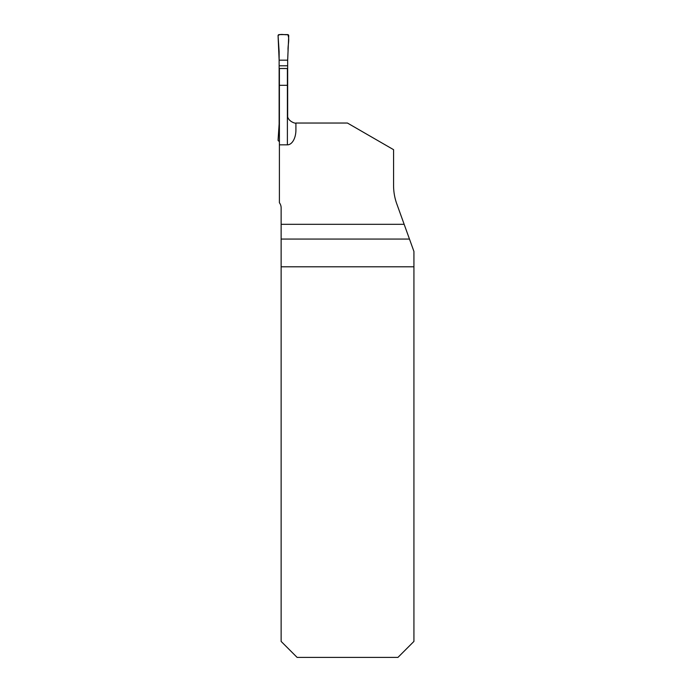 <?xml version="1.0" encoding="UTF-8"?>
<svg xmlns="http://www.w3.org/2000/svg" width="692" height="692" viewBox="0 0 692 692"><rect width="100%" height="100%" fill="white"/><g stroke="black" fill="none" stroke-linecap="round" stroke-linejoin="round"><path stroke-width="1.04" d="M295.917 123.038L295.917 129.984A14.861 8.52 90 0 1 287.396 144.844L279.404 144.844L279.404 68.508L287.396 68.508L287.396 114.517C286.964 121.593 296.349 123.859 295.917 123.038L347.436 123.038L393.575 149.68L393.575 185.465A54.339 54.339 0 0 0 396.793 203.889L413.928 251.43L413.928 266.801L281.134 266.801L281.134 224.312L404.154 224.312M279.404 144.844L279.404 202.747A8.52 8.52 0 0 1 281.134 207.903L281.134 224.312M413.928 266.801L413.928 641.415L397.943 657.4L297.119 657.4L281.134 641.415L281.134 266.801M279.404 85.315L287.396 85.315M279.404 141.151L279.135 141.151A1.064 1.064 0 0 1 278.072 140.043L279.135 124.024L279.135 51.727L278.072 35.716A1.064 1.064 0 0 1 279.135 34.6L287.664 34.6A1.064 1.064 0 0 1 288.728 35.716L288.08 50.585C287.621 45.438 290 38.743 287.664 34.6C284.628 35.197 280.035 33.311 278.072 35.716L279.135 60.169L287.664 60.169L288.08 50.585L287.664 60.169L279.135 60.169M287.664 116.619L287.664 60.169M287.664 65.792L279.135 65.792M287.396 144.844L287.396 114.517M409.474 239.069L281.134 239.069"/></g></svg>
